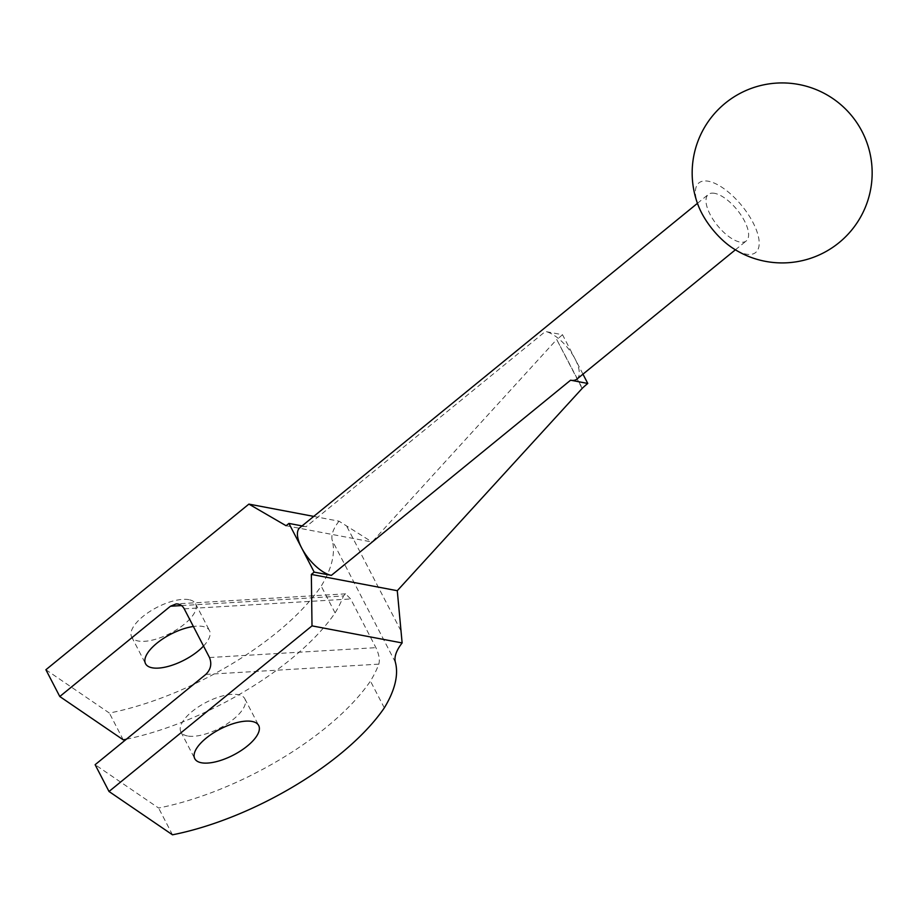 <?xml version="1.0" encoding="UTF-8"?>
<svg xmlns="http://www.w3.org/2000/svg" width="918" height="918" viewBox="0 0 918 918"><rect width="100%" height="100%" fill="white"/><g stroke="black" fill="none" stroke-linecap="round" stroke-linejoin="round"><path stroke-width="0.69" stroke-dasharray="4.59 3.44" d="M126.386 739.208A178.207 72.201 152.6 0 0 335.093 612.903A187.203 75.85 152.6 0 0 343.481 595.954L345.581 593.843L350.665 598.961L375.91 647.66C379.019 654.305 379.995 659.79 378.824 664.139A187.203 75.85 -27.4 0 1 370.436 681.087A178.207 72.201 -27.4 0 1 158.596 808.024L95.128 764.705M286.106 525.727L372.031 542.01L556.71 339.499L582.299 388.268M313.726 516.398L339.017 521.183L372.031 542.01M188.936 599.683A35.997 14.585 152.6 0 0 149.554 611.675A35.997 14.585 152.6 0 0 131.653 636.908A35.997 14.585 152.6 0 0 170.323 633.294A35.997 14.585 152.6 0 0 195.58 603.78A35.997 14.585 152.6 0 0 188.936 599.683M339.017 521.183A60.003 24.304 152.6 0 0 332.247 540.45A187.203 75.85 152.6 0 1 321.208 586.109A178.207 72.201 152.6 0 1 109.368 713.056L45.9 669.738M187.524 735.972A35.997 14.585 -27.4 0 1 180.88 731.887A35.997 14.585 -27.4 0 1 206.137 702.362A35.997 14.585 -27.4 0 1 244.808 698.747A35.997 14.585 -27.4 0 1 226.907 723.992A35.997 14.585 -27.4 0 1 187.524 735.972M203.521 646.054A35.997 14.585 152.6 0 0 209.465 630.563A35.997 14.585 152.6 0 0 202.821 626.466A35.997 14.585 152.6 0 0 193.388 626.489M581.955 388.211L556.71 339.499M714.674 193.342A29.996 12.577 50.8 0 0 708.329 194.444A29.996 12.577 50.8 0 0 717.555 225.644A29.996 12.577 50.8 0 0 746.265 240.941A29.996 12.577 50.8 0 0 741.136 215.282A29.996 12.577 50.8 0 0 714.674 193.342M698.655 206.481A44.902 18.83 -129.2 0 1 710.75 181.821A44.902 18.83 -129.2 0 1 753.024 222.569A44.902 18.83 -129.2 0 1 746.185 254.137A44.902 18.83 -129.2 0 1 732.53 247.998M582.964 374.165L562.527 334.749L545.349 331.49L306.119 526.68A29.996 12.577 50.8 0 0 299.773 527.781M576.929 379.088A29.996 12.577 50.8 0 0 571.799 353.43A29.996 12.577 50.8 0 0 545.349 331.49M562.527 334.749A60.003 24.304 152.6 0 0 557.054 339.568M306.119 526.68L302.068 525.911M123.253 739.839L109.368 713.056M172.481 834.806L158.596 808.024M335.093 612.903L321.208 586.109M384.321 707.87L370.436 681.087M184.231 608.841L350.665 598.961M181.534 605.57L343.481 595.954M209.488 657.54L375.91 647.66M205.793 674.42L378.824 664.139M395.36 662.211L332.247 540.45M400.833 630.632L346.625 526.06M345.581 593.843L176.084 603.918M180.88 731.887L194.765 758.67M244.808 698.747L258.692 725.53M131.653 636.908L145.537 663.703M195.58 603.78L209.465 630.563M735.387 249.811L746.265 240.941M697.45 203.326L708.329 194.444"/><path stroke-width="1.38" d="M126.386 739.208A178.207 72.201 152.6 0 1 123.253 739.839L59.785 696.521L170.45 606.236L176.084 603.918C179.641 603.826 182.361 605.478 184.231 608.841L209.488 657.54C212.012 663.886 210.784 669.509 205.793 674.42L95.128 764.705L109.013 791.488L312.005 625.869L402.13 642.944A60.003 24.304 152.6 0 0 395.36 662.211A187.203 75.85 152.6 0 1 384.321 707.87A178.207 72.201 152.6 0 1 172.481 834.806L109.013 791.488M313.726 516.398L248.893 504.108L286.106 525.727L288.929 523.421L314.174 572.121L311.351 574.427L312.005 625.869M311.351 574.427L397.276 590.71L402.13 642.944M248.893 504.108L45.9 669.738L59.785 696.521M252.048 721.445A35.997 14.585 152.6 0 0 212.666 733.425A35.997 14.585 152.6 0 0 194.765 758.67A35.997 14.585 152.6 0 0 201.409 762.766A35.997 14.585 152.6 0 0 240.791 750.775A35.997 14.585 152.6 0 0 258.692 725.53A35.997 14.585 152.6 0 0 252.048 721.445M193.388 626.489A35.997 14.585 152.6 0 0 158.126 642.221A35.997 14.585 152.6 0 0 145.537 663.703A35.997 14.585 152.6 0 0 170.346 665.791A35.997 14.585 152.6 0 0 203.521 646.054M397.276 590.71L582.299 388.268A60.003 24.304 152.6 0 1 587.772 383.46L570.594 380.201A29.996 12.577 50.8 0 0 576.929 379.088L735.387 249.811M732.53 247.998A44.902 18.83 -129.2 0 1 698.655 206.481A89.998 89.998 0 0 1 744.636 91.123A89.998 89.998 0 0 1 842.345 239.839A89.998 89.998 0 0 1 732.53 247.998M587.772 383.46L582.964 374.165M697.45 203.326L299.773 527.781A29.996 12.577 50.8 0 0 301.552 547.771A29.996 12.577 50.8 0 0 331.364 575.379L314.174 572.121M302.068 525.911L288.929 523.421M170.45 606.236L181.534 605.57M570.594 380.201L331.364 575.379"/></g></svg>
